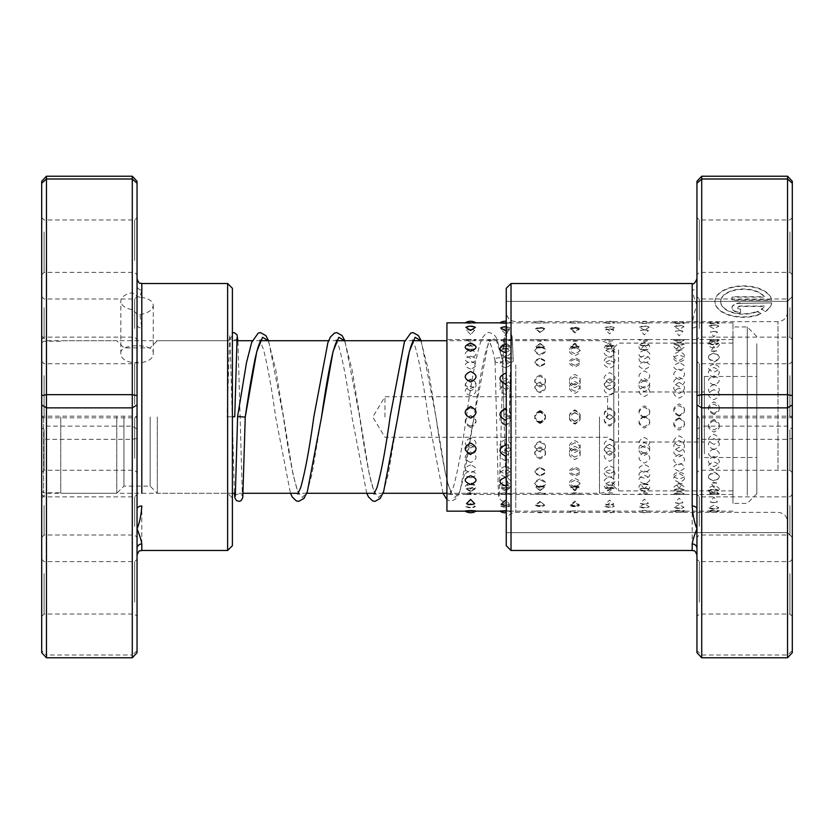 <?xml version="1.0" encoding="UTF-8"?>
<svg xmlns="http://www.w3.org/2000/svg" width="834" height="834" viewBox="0 0 834 834"><rect width="100%" height="100%" fill="white"/><g stroke="black" fill="none" stroke-linecap="round" stroke-linejoin="round"><path stroke-width="0.63" stroke-dasharray="4.17 3.13" d="M41.7 417L41.7 490.892L41.7 417M43.608 417L43.608 492.8L43.608 417M60.767 417L60.767 493.28L60.767 417M613.782 417L613.782 478.977L613.782 417M607.59 417L607.59 396.734L607.59 417M384.954 417L384.954 396.734L384.954 417M157.313 417L157.313 493.28L157.313 417M150.162 417L150.162 486.128L150.162 417M123.932 417L123.932 486.128L123.932 417M116.781 417L116.781 493.28L116.781 417M696.953 306.359L696.953 339.532L696.953 306.359M699.34 328.492L699.34 298.999L699.34 328.492M792.3 329.784L792.3 296.623L792.3 329.784M789.913 307.663L789.913 337.144L789.913 307.663M696.953 504.216L696.953 537.377L696.953 504.216M699.34 526.337L699.34 496.856L699.34 526.337M792.3 527.641L792.3 494.468L792.3 527.641M789.913 505.508L789.913 535.001L789.913 505.508M792.3 482.73L792.3 296.623L792.3 482.73M787.536 353.866L787.536 532.613L787.536 353.866M757.324 311.593L761.369 313.793A28.408 15.512 0 0 1 731.22 315.805A28.408 15.512 0 0 1 714.978 301.783A28.408 15.512 0 0 1 741.968 286.291A28.408 15.512 0 0 1 771.659 300.23L732.023 300.23L732.023 297.133L764.455 297.133A22.727 12.416 180 0 0 739.049 289.596A22.727 12.416 180 0 0 720.659 301.783A22.727 12.416 180 0 0 733.388 312.927A22.727 12.416 180 0 0 757.324 311.593L757.324 311.186A22.727 12.416 0 0 1 733.388 312.531A22.727 12.416 0 0 1 720.659 301.387A22.727 12.416 0 0 1 739.049 289.2A22.727 12.416 0 0 1 764.455 296.727L732.023 296.727L732.023 299.833L771.659 299.833A28.408 15.512 180 0 0 741.968 285.885A28.408 15.512 180 0 0 714.978 301.387A28.408 15.512 180 0 0 731.22 315.398A28.408 15.512 180 0 0 761.369 313.396L757.324 311.186M740.55 302.94A8.528 4.65 180 0 0 732.023 307.59A8.528 4.65 180 0 0 740.55 312.239L740.55 309.143A2.846 1.553 0 0 1 737.704 307.59A2.846 1.553 0 0 1 740.55 306.036L764.455 306.036A22.727 12.416 0 0 1 761.338 308.997L765.383 311.207A28.408 15.512 180 0 0 771.659 302.94L740.55 303.336L771.659 302.94M771.659 303.336A28.408 15.512 0 0 1 765.383 311.603L761.338 309.393A22.727 12.416 180 0 0 764.455 306.432L740.55 306.432A2.846 1.553 180 0 0 737.704 307.986A2.846 1.553 180 0 0 740.55 309.539L740.55 312.646A8.528 4.65 0 0 1 732.023 307.986L732.023 307.59M732.023 307.986A8.528 4.65 0 0 1 740.55 303.336M696.953 181.291L696.953 285.52A4.764 4.535 180 0 1 692.189 290.055C692.741 293.745 694.336 298.791 696.953 305.171C694.336 311.541 692.741 319.161 692.189 328.002L692.189 543.945M696.953 548.48L696.953 509.167M696.953 428.415L696.953 472.638L696.953 428.415M699.34 458.356L699.34 417.813L699.34 458.356M696.953 572.197L696.953 616.42L696.953 572.197M699.34 602.138L699.34 561.595L699.34 602.138M696.953 230.57L696.953 274.793L696.953 230.57M699.34 260.5L699.34 219.968L699.34 260.5M696.953 374.341L696.953 418.564L696.953 374.341M699.34 404.281L699.34 363.739L699.34 404.281M792.3 261.803L792.3 217.58L792.3 261.803M789.913 231.862L789.913 272.405L789.913 231.862M792.3 459.659L792.3 415.436L792.3 459.659M789.913 429.719L789.913 470.261L789.913 429.719M792.3 603.43L792.3 559.207L792.3 603.43M789.913 573.5L789.913 614.033L789.913 573.5M792.3 405.585L792.3 361.362L792.3 405.585M789.913 375.644L789.913 416.187L789.913 375.644M506.259 288.283L506.259 545.717M511.023 550.482L511.023 283.518M506.259 480.134L506.259 301.387L506.259 480.134M787.536 176.224L787.536 657.776M701.717 657.776L701.717 426.143L787.536 426.143L792.3 429.051L792.3 181.291M692.189 328.002A4.764 3.18 180 0 0 696.953 324.833L696.953 429.051L701.717 426.143L701.717 176.224M696.953 429.051L696.953 438.382L701.717 439.33L787.536 439.33L792.3 438.382L792.3 429.051M696.953 438.382L696.953 650.739L701.717 655.003L787.536 655.003L792.3 650.739L792.3 438.382M696.953 650.739L696.953 652.709M792.3 652.709L792.3 650.739M506.259 474.275L506.259 312.114L506.259 474.275M787.536 359.725L787.536 521.886L787.536 359.725M513.171 360.121C514.526 363.301 504.174 363.447 505.529 360.236C504.174 357.056 514.526 356.91 513.171 360.121L513.171 360.059C512.243 332.63 512.149 336.915 511.388 334.549L507.374 332.672L504.07 336.404L503.486 344.004L499.222 496.397C499.159 492.373 508.365 494.802 506.363 496.397L504.007 417.824L509.261 415.989L511.211 342.326L512.191 338.051L513.171 360.121M495.052 360.392C493.697 363.666 504.028 363.051 502.683 359.944C504.038 356.66 493.697 357.286 495.052 360.392L498.378 492.685L498.909 498.044L502.235 501.349L506.217 499.326L507.927 474.035L511.607 337.603C513.525 339.261 504.518 341.627 504.466 337.603L505.529 360.236M495.052 360.444L495.104 360.83C491.268 342.826 488.307 339.375 488.37 339.98L490.225 339.991L486.441 348.841C482.354 364.646 478.226 387.466 474.046 417.281L488.37 342.638L495.521 337.958L502.683 359.944L497.325 340.408C496.282 336.363 493.655 333.756 489.443 332.61C487.994 331.984 485.836 333.464 482.949 337.03L480.457 342.545C475.703 358.318 471.022 383.014 466.425 416.635C461.953 448.817 457.553 472.524 453.206 487.734L450.245 494.009L452.08 494.009L448.296 485.117C444.209 469.313 440.081 446.534 435.921 416.781L445.45 473.806L450.214 491.351L454.989 497.575L459.753 491.539L464.517 474.16L474.046 417.281L459.878 491.81L456.479 498.471L451.184 501.38L446.93 499.639M245.238 417.125L237.617 416.479M227.129 416.781L232.394 416.791L227.129 416.781L229.663 335.998L232.394 332.797M470.616 390.875C463.433 387.164 463.433 383.525 470.616 379.96C477.799 383.536 477.799 387.174 470.616 390.875M470.616 395.973C463.527 392.616 463.527 389.311 470.616 386.079C477.705 389.301 477.705 392.606 470.616 395.973M505.373 388.946C498.19 385.256 498.19 381.649 505.373 378.115C512.545 381.67 512.545 385.277 505.373 388.946M505.373 394.388C498.273 391.042 498.273 387.768 505.373 384.568C512.462 387.758 512.462 391.031 505.373 394.388M540.119 387.028C532.947 383.369 532.947 379.793 540.119 376.29C547.302 379.804 547.302 383.39 540.119 387.028M540.119 392.804C533.03 389.488 533.03 386.246 540.119 383.067C547.219 386.236 547.219 389.478 540.119 392.804M574.876 385.131C567.693 381.503 567.693 377.948 574.876 374.487C582.059 377.969 582.059 381.513 574.876 385.131M574.876 391.24C567.787 387.946 567.787 384.735 574.876 381.586C581.965 384.724 581.965 387.935 574.876 391.24M609.633 383.244C602.45 379.647 602.45 376.134 609.633 372.704C616.816 376.144 616.816 379.658 609.633 383.244M609.633 389.687C602.544 386.423 602.544 383.233 609.633 380.127C616.722 383.223 616.722 386.403 609.633 389.687M644.39 381.378C637.207 377.802 637.207 374.32 644.39 370.932C651.573 374.341 651.573 377.812 644.39 381.378M644.39 388.144C637.301 384.901 637.301 381.753 644.39 378.678C651.479 381.743 651.479 384.891 644.39 388.144M679.147 379.522C671.964 375.978 671.964 372.537 679.147 369.191C686.319 372.548 686.319 375.998 679.147 379.522M679.147 386.611C672.048 383.4 672.048 380.283 679.147 377.239C686.236 380.273 686.236 383.39 679.147 386.611M713.894 377.677C706.711 374.174 706.711 370.776 713.894 367.471C721.076 370.786 721.076 374.195 713.894 377.677M713.894 385.089C706.805 381.92 706.805 378.834 713.894 375.832C720.993 378.824 720.993 381.909 713.894 385.089M470.616 427.477C463.433 423.62 463.433 419.763 470.616 415.905C477.799 419.783 477.799 423.641 470.616 427.477M470.616 426.111C463.527 422.629 463.527 419.127 470.616 415.613C477.705 419.116 477.705 422.619 470.616 426.111M505.373 425.476C498.19 421.618 498.19 417.751 505.373 413.893C512.545 417.771 512.545 421.629 505.373 425.476M505.373 424.464C498.273 420.972 498.273 417.469 505.373 413.956C512.462 417.459 512.462 420.962 505.373 424.464M540.119 423.474C532.947 419.606 532.947 415.739 540.119 411.881C547.302 415.759 547.302 419.617 540.119 423.474M540.119 422.807C533.03 419.314 533.03 415.812 540.119 412.298C547.219 415.801 547.219 419.304 540.119 422.807M574.876 421.462C567.693 417.594 567.693 413.727 574.876 409.869C582.059 413.747 582.059 417.605 574.876 421.462M574.876 421.16C567.787 417.657 567.787 414.154 574.876 410.651C581.965 414.144 581.965 417.646 574.876 421.16M609.633 419.45C602.45 415.572 602.45 411.715 609.633 407.868C616.816 411.735 616.816 415.593 609.633 419.45M609.633 419.502C602.544 415.999 602.544 412.496 609.633 409.004C616.722 412.486 616.722 415.989 609.633 419.502M644.39 417.438C637.207 413.56 637.207 409.702 644.39 405.866C651.573 409.723 651.573 413.581 644.39 417.438M644.39 417.844C637.301 414.342 637.301 410.849 644.39 407.357C651.479 410.828 651.479 414.331 644.39 417.844M679.147 415.426C671.964 411.548 671.964 407.701 679.147 403.875C686.319 407.711 686.319 411.569 679.147 415.426M679.147 416.197C672.048 412.694 672.048 409.192 679.147 405.72C686.236 409.181 686.236 412.674 679.147 416.197M713.894 413.414C706.711 409.546 706.711 405.699 713.894 401.884C721.076 405.72 721.076 409.557 713.894 413.414M713.894 414.54C706.805 411.037 706.805 407.555 713.894 404.083C720.993 407.534 720.993 411.026 713.894 414.54M470.616 462.484C463.433 459.075 463.433 455.583 470.616 452.018C477.799 455.604 477.799 459.086 470.616 462.484M470.616 454.853C463.527 451.778 463.527 448.619 470.616 445.356C477.705 448.598 477.705 451.767 470.616 454.853M505.373 460.712C498.19 457.261 498.19 453.738 505.373 450.141C512.545 453.759 512.545 457.282 505.373 460.712M505.373 453.404C498.273 450.287 498.273 447.097 505.373 443.813C512.462 447.087 512.462 450.277 505.373 453.404M540.119 458.929C532.947 455.437 532.947 451.882 540.119 448.254C547.302 451.892 547.302 455.447 540.119 458.929M540.119 451.934C533.03 448.786 533.03 445.564 540.119 442.249C547.219 445.554 547.219 448.775 540.119 451.934M574.876 457.115C567.693 453.592 567.693 450.006 574.876 446.346C582.059 450.016 582.059 453.602 574.876 457.115M574.876 450.443C567.787 447.274 567.787 444.011 574.876 440.675C581.976 444.001 581.976 447.253 574.876 450.443M609.633 455.281C602.45 451.726 602.45 448.108 609.633 444.428C616.816 448.119 616.816 451.736 609.633 455.281M609.633 448.942C602.544 445.742 602.544 442.458 609.633 439.101C616.722 442.447 616.722 445.721 609.633 448.942M644.39 453.435C637.207 449.849 637.207 446.2 644.39 442.5C651.573 446.211 651.573 449.86 644.39 453.435M644.39 447.431C637.301 444.188 637.301 440.884 644.39 437.506C651.479 440.873 651.479 444.178 644.39 447.431M679.147 451.569C671.964 447.952 671.964 444.282 679.147 440.55C686.319 444.293 686.319 447.962 679.147 451.569M679.147 445.898C672.048 442.635 672.048 439.299 679.147 435.901C686.236 439.289 686.236 442.625 679.147 445.898M713.894 449.693C706.711 446.044 706.711 442.343 713.894 438.601C721.076 442.364 721.076 446.054 713.894 449.693M713.894 444.355C706.805 441.071 706.805 437.714 713.894 434.295C720.993 437.704 720.993 441.05 713.894 444.355M470.616 490.569C463.433 488.13 463.433 485.534 470.616 482.803C477.799 485.534 477.799 488.13 470.616 490.569M470.616 477.84C463.527 475.63 463.527 473.285 470.616 470.793C477.705 473.274 477.705 475.62 470.616 477.84M505.373 489.297C498.19 486.795 498.19 484.137 505.373 481.343C512.556 484.137 512.556 486.795 505.373 489.297M505.373 476.798C498.273 474.536 498.273 472.127 505.373 469.584C512.462 472.127 512.462 474.525 505.373 476.798M540.119 487.994C532.936 485.419 532.936 482.709 540.119 479.863C547.302 482.709 547.302 485.419 540.119 487.994M540.119 475.734C533.03 473.41 533.03 470.96 540.119 468.354C547.219 470.949 547.219 473.41 540.119 475.734M574.876 486.66C567.693 484.022 567.693 481.249 574.876 478.351C582.059 481.249 582.059 484.022 574.876 486.66M574.876 474.64C567.787 472.263 567.787 469.75 574.876 467.103C581.965 469.74 581.965 472.252 574.876 474.64M609.633 485.284C602.45 482.594 602.45 479.769 609.633 476.808C616.816 479.769 616.816 482.594 609.633 485.284M609.633 473.524C602.544 471.095 602.544 468.531 609.633 465.831C616.722 468.52 616.722 471.085 609.633 473.524M644.39 483.887C637.207 481.135 637.207 478.257 644.39 475.244C651.573 478.247 651.573 481.135 644.39 483.887M644.39 472.378C637.301 469.896 637.301 467.28 644.39 464.538C651.479 467.269 651.479 469.886 644.39 472.378M679.147 482.459C671.964 479.644 671.964 476.704 679.147 473.649C686.33 476.704 686.33 479.644 679.147 482.459M679.147 471.21C672.048 468.666 672.048 466.008 679.147 463.214C686.236 465.998 686.236 468.656 679.147 471.21M713.894 480.989C706.711 478.132 706.711 475.14 713.894 472.023C721.076 475.14 721.076 478.122 713.894 480.989M713.894 470.011C706.805 467.426 706.805 464.715 713.894 461.88C720.993 464.705 720.993 467.415 713.894 470.011M470.616 507.458L465.862 506.634L470.616 503.559L475.37 506.634L470.616 507.458M470.616 491.56L466.07 488.901L470.616 488.026L475.161 488.901L470.616 491.56M505.373 506.874L500.734 506.061L505.373 502.756L510.012 506.061L505.373 506.874M505.373 491.09L500.984 488.182L505.373 487.348L509.751 488.182L505.373 491.09M540.119 506.259L535.616 505.456L540.119 501.901L544.633 505.456L540.119 506.259M540.119 490.59L535.918 487.431L540.119 486.639L544.331 487.431L540.119 490.59M574.876 505.602L570.519 504.82L574.876 501.015L579.244 504.82L574.876 505.602M574.876 490.058L570.873 486.629L574.876 485.899L578.879 486.629L574.876 490.058M609.633 504.893L605.432 504.153L609.633 500.087L613.834 504.153L609.633 504.893M609.633 489.495L605.87 485.784L609.633 485.127L613.397 485.784L609.633 489.495M644.39 504.153L640.366 503.455L644.39 499.118L648.404 503.455L644.39 504.153M644.39 488.891L640.898 484.898L644.39 484.325L647.882 484.898L644.39 488.891M679.147 503.371L675.331 502.725L679.147 498.117L682.952 502.725L679.147 503.371M679.147 488.255L675.978 483.97L682.306 483.97L679.147 488.255M713.894 502.548L710.318 501.964L713.894 497.074L717.48 501.964L713.894 502.548M713.894 487.598L711.121 483.001L716.667 483.001L713.894 487.598M465.091 511.054L476.131 511.054M470.616 493.937C463.527 494.301 463.527 494.468 470.616 494.458L476.131 494.353A10.008 10.008 0 0 0 465.101 494.353L470.616 494.458C477.705 494.479 477.705 494.301 470.616 493.937M505.373 510.773C498.19 511.075 498.19 511.19 505.373 511.106C512.545 511.19 512.545 511.075 505.373 510.773C512.545 511.075 512.545 511.19 505.373 511.106M505.373 494.114C498.273 494.406 498.273 494.499 505.373 494.406C512.462 494.499 512.462 494.406 505.373 494.114C498.273 494.406 498.273 494.499 505.373 494.406C512.462 494.499 512.462 494.406 505.373 494.114M641.377 494.468L638.875 494.312A10.008 10.008 0 0 1 649.894 494.312L644.39 494.468C637.301 494.458 637.301 494.26 644.39 493.864C651.479 494.26 651.479 494.458 644.39 494.468L615.158 494.406A10.008 10.008 0 0 0 604.108 494.406L580.412 494.458A10.008 10.008 0 0 0 569.351 494.458L545.655 494.468A10.008 10.008 0 0 0 534.594 494.468L510.898 494.426A10.008 10.008 0 0 0 499.837 494.426L474.358 494.468M540.119 510.929C532.947 511.159 532.947 511.179 540.119 511.013C547.302 511.179 547.302 511.159 540.119 510.929C532.947 511.159 532.947 511.179 540.119 511.013C547.302 511.179 547.302 511.159 540.119 510.929M642.274 511.159L638.875 511.034A10.008 10.008 0 0 0 649.905 511.034L644.39 511.159C637.207 511.127 637.207 510.908 644.39 510.491C651.573 510.908 651.573 511.127 644.39 511.159L615.158 511.106A10.008 10.008 0 0 1 604.108 511.106L580.412 511.148A10.008 10.008 0 0 1 569.351 511.148L545.655 511.148A10.008 10.008 0 0 1 534.594 511.148L510.898 511.127A10.008 10.008 0 0 1 506.259 512.754M540.119 494.249C533.03 494.468 533.03 494.489 540.119 494.322C547.219 494.489 547.219 494.468 540.119 494.249C533.03 494.468 533.03 494.489 540.119 494.322C547.219 494.489 547.219 494.468 540.119 494.249M574.876 511.054C567.693 511.19 567.693 511.138 574.876 510.888C582.059 511.138 582.059 511.19 574.876 511.054C567.693 511.19 567.693 511.138 574.876 510.888C582.059 511.138 582.059 511.19 574.876 511.054M574.876 494.353C567.787 494.499 567.787 494.447 574.876 494.208C581.965 494.447 581.965 494.499 574.876 494.353C567.787 494.499 567.787 494.447 574.876 494.208C581.965 494.447 581.965 494.499 574.876 494.353M609.633 511.127C602.45 511.179 602.45 511.044 609.633 510.71C616.816 511.044 616.816 511.179 609.633 511.127C602.45 511.179 602.45 511.044 609.633 510.71C616.816 511.044 616.816 511.179 609.633 511.127M609.633 494.426C602.544 494.499 602.544 494.374 609.633 494.051C616.722 494.374 616.722 494.499 609.633 494.426C602.544 494.499 602.544 494.374 609.633 494.051C616.722 494.374 616.722 494.499 609.633 494.426M679.147 511.138C671.964 511.034 671.964 510.731 679.147 510.231C686.319 510.731 686.319 511.034 679.147 511.138C671.964 511.034 671.964 510.731 679.147 510.231C686.319 510.731 686.319 511.034 679.147 511.138M679.147 494.468C672.048 494.385 672.048 494.114 679.147 493.645C686.236 494.103 686.236 494.385 679.147 494.468C672.048 494.385 672.048 494.114 679.147 493.645C686.236 494.103 686.236 494.385 679.147 494.468M713.894 511.086L708.42 510.762L713.894 509.939L719.377 510.762L713.894 511.086M713.894 494.426L708.431 493.999A10.008 10.008 0 0 1 719.356 493.999L713.894 494.426C706.805 494.27 706.805 493.926 713.894 493.384C720.993 493.926 720.993 494.27 713.894 494.426M466.54 503.684L470.616 504.403L474.692 503.684M470.616 484.596L467.03 485.19L470.616 489.089L474.202 485.19L470.616 484.596M501.119 504.372L505.373 505.133L509.626 504.372L506.259 500.431M505.373 485.388L501.526 486.066L505.373 489.683L509.22 486.066L505.373 485.388M540.119 501.307L535.709 505.029L540.119 505.821L544.539 505.029L540.119 501.307M540.119 486.149L536.053 486.9L540.119 490.236L544.195 486.9L540.119 486.149M574.876 502.183L570.331 505.654L574.876 506.467L579.432 505.654L574.876 502.183M574.876 486.879L570.612 487.682L574.876 490.757L579.15 487.682L574.876 486.879M609.633 503.017L604.952 506.248L609.633 507.072L614.314 506.248L609.633 503.017M609.633 487.577L605.192 488.422L609.633 491.247L614.074 488.422L609.633 487.577M644.39 503.819L639.595 506.811L644.39 507.635L649.186 506.811L644.39 503.819M644.39 488.244L639.793 489.12L644.39 491.706L648.977 489.12L644.39 488.244M679.147 504.58L674.247 507.343L679.147 508.167L684.036 507.343L679.147 504.58M679.147 488.88L674.414 489.787L679.147 492.123L683.87 489.787L679.147 488.88M713.894 505.3L708.91 507.833L713.894 508.646L718.887 507.833L713.894 505.3M713.894 489.475L709.046 490.402L713.894 492.519L718.752 490.402L713.894 489.475M470.616 464.955C463.527 467.686 463.527 470.282 470.616 472.753C477.705 470.293 477.705 467.697 470.616 464.955M505.373 466.248C498.273 468.927 498.273 471.471 505.373 473.889C512.462 471.481 512.462 468.937 505.373 466.248M540.119 478.841C532.936 481.729 532.936 484.481 540.119 487.098C547.302 484.481 547.302 481.739 540.119 478.841M540.119 467.52C533.03 470.147 533.03 472.638 540.119 475.005C547.219 472.649 547.219 470.157 540.119 467.52M574.876 480.353C567.693 483.178 567.693 485.878 574.876 488.422C582.059 485.878 582.059 483.178 574.876 480.353M574.876 468.76C567.787 471.335 567.787 473.775 574.876 476.089C581.965 473.785 581.965 471.346 574.876 468.76M609.633 481.823C602.45 484.596 602.45 487.233 609.633 489.725C616.816 487.233 616.816 484.596 609.633 481.823M607.819 476.954L611.447 476.954C616.712 474.108 616.107 471.773 609.633 469.98C603.159 471.773 602.555 474.098 607.819 476.954M640.408 489.871L644.39 490.986L648.372 489.871C651.156 486.618 649.832 484.418 644.39 483.272C638.948 484.418 637.624 486.618 640.408 489.871M640.085 476.954L644.39 478.174L648.685 476.954C650.937 473.931 649.498 472.013 644.39 471.179C639.282 472.002 637.843 473.931 640.085 476.954M673.955 489.871L679.147 492.206L684.328 489.871C685.235 487.025 683.505 485.294 679.147 484.679C674.789 485.294 673.059 487.025 673.955 489.871M673.893 476.954L679.147 479.175L684.391 476.954C685.037 474.306 683.286 472.774 679.147 472.346C675.008 472.774 673.257 474.306 673.893 476.954M708.368 489.871C708.629 492.018 710.474 493.196 713.894 493.405C717.313 493.196 719.158 492.018 719.429 489.871C719.158 487.64 717.313 486.368 713.894 486.066C710.485 486.368 708.639 487.64 708.368 489.871M708.368 476.954C708.754 478.966 710.599 480.03 713.894 480.144C717.198 480.03 719.044 478.966 719.429 476.954C719.044 474.848 717.198 473.691 713.894 473.493C710.599 473.691 708.754 474.848 708.368 476.954M470.616 438.027C463.527 441.384 463.527 444.689 470.616 447.921C477.705 444.699 477.705 441.394 470.616 438.027M505.373 439.612C498.273 442.958 498.273 446.232 505.373 449.432C512.462 446.242 512.462 442.969 505.373 439.612M540.119 446.972C532.947 450.631 532.947 454.207 540.119 457.71C547.302 454.196 547.302 450.61 540.119 446.972M540.119 441.196C533.03 444.512 533.03 447.754 540.119 450.933C547.219 447.764 547.219 444.522 540.119 441.196M574.876 448.869C567.693 452.497 567.693 456.052 574.876 459.513C582.059 456.031 582.059 452.487 574.876 448.869M574.876 442.76C567.787 446.054 567.787 449.265 574.876 452.414C581.965 449.276 581.965 446.065 574.876 442.76M609.633 450.756C602.45 454.353 602.45 457.866 609.633 461.296C616.816 457.856 616.816 454.342 609.633 450.756M609.633 444.313C602.544 447.577 602.544 450.767 609.633 453.873C616.722 450.777 616.722 447.597 609.633 444.313M644.39 452.622C637.207 456.198 637.207 459.68 644.39 463.068C651.573 459.659 651.573 456.188 644.39 452.622M644.39 445.856C637.301 449.099 637.301 452.247 644.39 455.322C651.479 452.257 651.479 449.109 644.39 445.856M679.147 454.478C671.964 458.022 671.964 461.463 679.147 464.809C686.319 461.452 686.319 458.002 679.147 454.478M679.147 447.389C672.048 450.6 672.048 453.717 679.147 456.761C686.236 453.727 686.236 450.61 679.147 447.389M713.894 456.323C706.711 459.826 706.711 463.224 713.894 466.529C721.076 463.214 721.076 459.805 713.894 456.323M713.894 448.911C706.805 452.08 706.805 455.166 713.894 458.168C720.993 455.176 720.993 452.091 713.894 448.911M470.616 407.889C463.527 411.37 463.527 414.873 470.616 418.387C477.705 414.884 477.705 411.381 470.616 407.889M505.373 409.536C498.273 413.028 498.273 416.531 505.373 420.044C512.462 416.541 512.462 413.038 505.373 409.536M540.119 410.526C532.947 414.394 532.947 418.261 540.119 422.119C547.302 418.241 547.302 414.383 540.119 410.526M540.119 411.193C533.03 414.686 533.03 418.188 540.119 421.702C547.219 418.199 547.219 414.696 540.119 411.193M574.876 412.538C567.693 416.406 567.693 420.273 574.876 424.131C582.059 420.253 582.059 416.395 574.876 412.538M574.876 412.84C567.787 416.343 567.787 419.846 574.876 423.349C581.965 419.856 581.965 416.354 574.876 412.84M609.633 414.55C602.45 418.428 602.45 422.285 609.633 426.132C616.816 422.265 616.816 418.407 609.633 414.55M609.633 414.498C602.544 418.001 602.544 421.504 609.633 424.996C616.722 421.514 616.722 418.011 609.633 414.498M644.39 416.562C637.207 420.44 637.207 424.298 644.39 428.134C651.573 424.277 651.573 420.419 644.39 416.562M644.39 416.156C637.301 419.658 637.301 423.151 644.39 426.643C651.479 423.172 651.479 419.669 644.39 416.156M679.147 418.574C671.964 422.452 671.964 426.299 679.147 430.125C686.319 426.289 686.319 422.431 679.147 418.574M679.147 417.803C672.048 421.306 672.048 424.808 679.147 428.28C686.236 424.819 686.236 421.326 679.147 417.803M713.894 420.586C706.711 424.454 706.711 428.301 713.894 432.116C721.076 428.28 721.076 424.443 713.894 420.586M713.894 419.46C706.805 422.963 706.805 426.445 713.894 429.917C720.993 426.466 720.993 422.974 713.894 419.46M470.616 379.147C463.527 382.222 463.527 385.381 470.616 388.644C477.705 385.402 477.705 382.233 470.616 379.147M505.373 380.596C498.273 383.713 498.273 386.903 505.373 390.187C512.462 386.913 512.462 383.723 505.373 380.596M540.119 375.071C532.947 378.563 532.947 382.118 540.119 385.746C547.302 382.108 547.302 378.553 540.119 375.071M540.119 382.066C533.03 385.214 533.03 388.435 540.119 391.751C547.219 388.446 547.219 385.225 540.119 382.066M574.876 376.885C567.693 380.408 567.693 383.994 574.876 387.654C582.059 383.984 582.059 380.398 574.876 376.885M574.876 383.557C567.787 386.726 567.787 389.989 574.876 393.325C581.976 389.999 581.976 386.747 574.876 383.557M609.633 378.719C602.45 382.274 602.45 385.892 609.633 389.572C616.816 385.881 616.816 382.264 609.633 378.719M609.633 385.058C602.544 388.258 602.544 391.542 609.633 394.899C616.722 391.553 616.722 388.279 609.633 385.058M644.39 380.565C637.207 384.151 637.207 387.8 644.39 391.5C651.573 387.789 651.573 384.14 644.39 380.565M644.39 386.569C637.301 389.812 637.301 393.116 644.39 396.494C651.479 393.127 651.479 389.822 644.39 386.569M679.147 382.431C671.964 386.048 671.964 389.718 679.147 393.45C686.319 389.707 686.319 386.038 679.147 382.431M679.147 388.102C672.048 391.365 672.048 394.701 679.147 398.099C686.236 394.711 686.236 391.375 679.147 388.102M713.894 384.307C706.711 387.956 706.711 391.657 713.894 395.399C721.076 391.636 721.076 387.946 713.894 384.307M713.894 389.645C706.805 392.929 706.805 396.286 713.894 399.705C720.993 396.296 720.993 392.95 713.894 389.645M470.616 356.16C463.527 358.37 463.527 360.715 470.616 363.207C477.705 360.726 477.705 358.38 470.616 356.16M505.373 357.202C498.273 359.464 498.273 361.873 505.373 364.416C512.462 361.873 512.462 359.475 505.373 357.202M540.119 346.006C532.936 348.581 532.936 351.291 540.119 354.137C547.302 351.291 547.302 348.581 540.119 346.006M540.119 358.266C533.03 360.59 533.03 363.04 540.119 365.646C547.219 363.051 547.219 360.59 540.119 358.266M574.876 347.34C567.693 349.978 567.693 352.751 574.876 355.649C582.059 352.751 582.059 349.978 574.876 347.34M574.876 359.36C567.787 361.737 567.787 364.249 574.876 366.897C581.965 364.26 581.965 361.748 574.876 359.36M609.633 348.716C602.45 351.406 602.45 354.231 609.633 357.192C616.816 354.231 616.816 351.406 609.633 348.716M609.633 360.476C602.544 362.905 602.544 365.469 609.633 368.169C616.722 365.48 616.722 362.915 609.633 360.476M644.39 350.113C637.207 352.865 637.207 355.743 644.39 358.756C651.573 355.753 651.573 352.865 644.39 350.113M644.39 361.622C637.301 364.104 637.301 366.72 644.39 369.462C651.479 366.731 651.479 364.114 644.39 361.622M679.147 351.541C671.964 354.356 671.964 357.296 679.147 360.351C686.33 357.296 686.33 354.356 679.147 351.541M679.147 362.79C672.048 365.334 672.048 367.992 679.147 370.786C686.236 368.002 686.236 365.344 679.147 362.79M713.894 353.011C706.711 355.868 706.711 358.86 713.894 361.977C721.076 358.86 721.076 355.878 713.894 353.011M713.894 363.989C706.805 366.574 706.805 369.285 713.894 372.12C720.993 369.295 720.993 366.585 713.894 363.989M475.37 327.366L470.616 326.542L465.862 327.366M470.616 342.44L466.07 345.099L470.616 345.974L475.161 345.099L470.616 342.44M506.259 331.213L510.012 327.939L505.373 327.126L500.734 327.939M505.373 342.91L500.984 345.818L505.373 346.652L509.751 345.818L505.373 342.91M540.119 327.741L535.616 328.544L540.119 332.099L544.633 328.544L540.119 327.741M540.119 343.41L535.918 346.569L540.119 347.361L544.331 346.569L540.119 343.41M574.876 328.398L570.519 329.18L574.876 332.985L579.244 329.18L574.876 328.398M574.876 343.942L570.873 347.371L574.876 348.101L578.879 347.371L574.876 343.942M609.633 329.107L605.432 329.847L609.633 333.913L613.834 329.847L609.633 329.107M609.633 344.505L605.87 348.216L609.633 348.873L613.397 348.216L609.633 344.505M644.39 329.847L640.366 330.545L644.39 334.882L648.404 330.545L644.39 329.847M644.39 345.109L640.898 349.102L644.39 349.675L647.882 349.102L644.39 345.109M679.147 330.629L675.331 331.275L679.147 335.883L682.952 331.275L679.147 330.629M679.147 345.745L675.978 350.03L682.306 350.03L679.147 345.745M713.894 331.452L710.318 332.036L713.894 336.926L717.48 332.036L713.894 331.452M713.894 346.402L711.121 350.999L716.667 350.999L713.894 346.402M470.616 323.425C463.433 323.039 463.433 322.852 470.616 322.852C477.799 322.852 477.799 323.039 470.616 323.425M465.247 322.841A10.008 10.008 0 0 0 465.091 322.946L467.384 322.841M470.616 340.063C463.527 339.699 463.527 339.532 470.616 339.542L476.131 339.647A10.008 10.008 0 0 1 465.101 339.647L470.616 339.542C477.705 339.521 477.705 339.699 470.616 340.063M505.373 323.227C498.19 322.925 498.19 322.81 505.373 322.894C512.545 322.81 512.545 322.925 505.373 323.227C512.545 322.925 512.545 322.81 505.373 322.894M499.889 322.841A10.008 10.008 0 0 0 499.837 322.873L500.473 322.841M505.373 339.886C498.273 339.594 498.273 339.501 505.373 339.594C512.462 339.501 512.462 339.594 505.373 339.886C498.273 339.594 498.273 339.501 505.373 339.594C512.462 339.501 512.462 339.594 505.373 339.886M641.377 339.532L638.875 339.688A10.008 10.008 0 0 0 649.894 339.688L644.39 339.532C637.301 339.542 637.301 339.74 644.39 340.136C651.479 339.74 651.479 339.542 644.39 339.532L615.158 339.594A10.008 10.008 0 0 1 604.108 339.594L580.412 339.542A10.008 10.008 0 0 1 569.351 339.542L545.655 339.532A10.008 10.008 0 0 1 534.594 339.532L510.898 339.574A10.008 10.008 0 0 1 499.837 339.574L474.358 339.532M540.119 323.071C532.947 322.841 532.947 322.821 540.119 322.987C547.302 322.821 547.302 322.841 540.119 323.071C532.947 322.841 532.947 322.821 540.119 322.987C547.302 322.821 547.302 322.841 540.119 323.071M642.274 322.841L638.875 322.966A10.008 10.008 0 0 1 649.905 322.966L644.39 322.841C637.207 322.873 637.207 323.092 644.39 323.509C651.573 323.092 651.573 322.873 644.39 322.841L615.158 322.894A10.008 10.008 0 0 0 604.108 322.894L580.412 322.852A10.008 10.008 0 0 0 569.351 322.852L545.655 322.852A10.008 10.008 0 0 0 534.594 322.852L510.898 322.873A10.008 10.008 0 0 0 506.259 321.246M540.119 339.751C533.03 339.532 533.03 339.511 540.119 339.678C547.219 339.511 547.219 339.532 540.119 339.751C533.03 339.532 533.03 339.511 540.119 339.678C547.219 339.511 547.219 339.532 540.119 339.751M574.876 322.946C567.693 322.81 567.693 322.862 574.876 323.112C582.059 322.862 582.059 322.81 574.876 322.946C567.693 322.81 567.693 322.862 574.876 323.112C582.059 322.862 582.059 322.81 574.876 322.946M574.876 339.647C567.787 339.501 567.787 339.553 574.876 339.792C581.965 339.553 581.965 339.501 574.876 339.647C567.787 339.501 567.787 339.553 574.876 339.792C581.965 339.553 581.965 339.501 574.876 339.647M609.633 322.873C602.45 322.821 602.45 322.956 609.633 323.29C616.816 322.956 616.816 322.821 609.633 322.873C602.45 322.821 602.45 322.956 609.633 323.29C616.816 322.956 616.816 322.821 609.633 322.873M609.633 339.574C602.544 339.501 602.544 339.626 609.633 339.949C616.722 339.626 616.722 339.501 609.633 339.574C602.544 339.501 602.544 339.626 609.633 339.949C616.722 339.626 616.722 339.501 609.633 339.574M679.147 322.862C671.964 322.966 671.964 323.269 679.147 323.769C686.319 323.269 686.319 322.966 679.147 322.862C671.964 322.966 671.964 323.269 679.147 323.769C686.319 323.269 686.319 322.966 679.147 322.862M679.147 339.532C672.048 339.615 672.048 339.886 679.147 340.355C686.236 339.897 686.236 339.615 679.147 339.532C672.048 339.615 672.048 339.886 679.147 340.355C686.236 339.897 686.236 339.615 679.147 339.532M713.894 322.914L708.42 323.238L713.894 324.061L719.377 323.238L713.894 322.914M713.894 339.574L708.431 340.001A10.008 10.008 0 0 0 719.356 340.001L713.894 339.574C706.805 339.73 706.805 340.074 713.894 340.616C720.993 340.074 720.993 339.73 713.894 339.574M470.616 334.559L466.54 330.316L470.616 329.597L474.692 330.316L470.616 334.559M470.616 349.404L467.03 348.81L470.616 344.911L474.202 348.81L470.616 349.404M505.373 333.61L501.119 329.628L505.373 328.867L509.626 329.628L505.373 333.61M505.373 348.612L501.526 347.934L505.373 344.317L509.22 347.934L505.373 348.612M540.119 332.693L535.709 328.971L540.119 328.179L544.539 328.971L540.119 332.693M540.119 347.851L536.053 347.1L540.119 343.764L544.195 347.1L540.119 347.851M574.876 331.817L570.331 328.346L574.876 327.533L579.432 328.346L574.876 331.817M574.876 347.121L570.612 346.318L574.876 343.243L579.15 346.318L574.876 347.121M609.633 330.983L604.952 327.752L609.633 326.928L614.314 327.752L609.633 330.983M609.633 346.423L605.192 345.578L609.633 342.753L614.074 345.578L609.633 346.423M644.39 330.181L639.595 327.189L644.39 326.365L649.186 327.189L644.39 330.181M644.39 345.756L639.793 344.88L644.39 342.294L648.977 344.88L644.39 345.756M679.147 329.42L674.247 326.657L679.147 325.833L684.036 326.657L679.147 329.42M679.147 345.12L674.414 344.213L679.147 341.877L683.87 344.213L679.147 345.12M713.894 328.7L708.91 326.167L713.894 325.354L718.887 326.167L713.894 328.7M713.894 344.525L709.046 343.598L713.894 341.481L718.752 343.598L713.894 344.525M470.616 358.245C463.433 355.253 463.433 352.386 470.616 349.654C477.799 352.386 477.799 355.253 470.616 358.245M470.616 369.045C463.527 366.314 463.527 363.718 470.616 361.247C477.705 363.707 477.705 366.303 470.616 369.045M505.373 356.691C498.19 353.741 498.19 350.937 505.373 348.258C512.556 350.937 512.556 353.741 505.373 356.691M505.373 367.752C498.273 365.073 498.273 362.529 505.373 360.111C512.462 362.519 512.462 365.063 505.373 367.752M540.119 355.159C532.936 352.271 532.936 349.519 540.119 346.902C547.302 349.519 547.302 352.261 540.119 355.159M540.119 366.48C533.03 363.853 533.03 361.362 540.119 358.995C547.219 361.351 547.219 363.843 540.119 366.48M574.876 353.647C567.693 350.822 567.693 348.122 574.876 345.578C582.059 348.122 582.059 350.822 574.876 353.647M574.876 365.24C567.787 362.665 567.787 360.225 574.876 357.911C581.965 360.215 581.965 362.654 574.876 365.24M609.633 352.177C602.45 349.404 602.45 346.767 609.633 344.275C616.816 346.767 616.816 349.404 609.633 352.177M607.819 357.046L611.447 357.046C616.712 359.892 616.107 362.227 609.633 364.02C603.159 362.227 602.555 359.902 607.819 357.046M640.408 344.129L644.39 343.014L648.372 344.129C651.156 347.382 649.832 349.582 644.39 350.728C638.948 349.582 637.624 347.382 640.408 344.129M640.085 357.046L644.39 355.826L648.685 357.046C650.937 360.069 649.498 361.987 644.39 362.821C639.282 361.998 637.843 360.069 640.085 357.046M673.955 344.129L679.147 341.794L684.328 344.129C685.235 346.975 683.505 348.706 679.147 349.321C674.789 348.706 673.059 346.975 673.955 344.129M673.893 357.046L679.147 354.825L684.391 357.046C685.037 359.694 683.286 361.226 679.147 361.654C675.008 361.226 673.257 359.694 673.893 357.046M708.368 344.129C708.629 341.982 710.474 340.804 713.894 340.595C717.313 340.804 719.158 341.982 719.429 344.129C719.169 346.36 717.323 347.632 713.894 347.934C710.474 347.632 708.629 346.36 708.368 344.129M708.368 357.046C708.754 355.034 710.599 353.97 713.894 353.856C717.198 353.97 719.044 355.034 719.429 357.046C719.044 359.152 717.198 360.298 713.894 360.507C710.599 360.298 708.754 359.152 708.368 357.046M446.93 357.046L446.93 494.468L446.93 357.046M732.971 357.046L732.971 494.468L732.971 357.046M732.971 489.871L732.971 322.841L732.971 489.871M446.93 511.159L446.93 322.841M473.848 322.841L476.131 322.946A10.008 10.008 0 0 0 475.985 322.841M505.373 352.657C512.556 349.863 512.556 347.205 505.373 344.703M505.373 383.859C512.545 380.241 512.545 376.718 505.373 373.288M505.373 420.107C512.545 416.229 512.545 412.371 505.373 408.524M505.373 455.885C512.545 452.33 512.545 448.723 505.373 445.054M505.373 485.742C512.556 483.063 512.556 480.259 505.373 477.309M137.047 509.167L137.047 181.291M137.047 306.359L137.047 339.532L137.047 306.359M134.66 328.492L134.66 298.999L134.66 328.492M41.7 329.784L41.7 296.623L41.7 329.784M44.087 307.663L44.087 337.144L44.087 307.663M137.047 504.216L137.047 537.377L137.047 504.216M134.66 526.337L134.66 496.856L134.66 526.337M41.7 527.641L41.7 494.468L41.7 527.641M44.087 505.508L44.087 535.001L44.087 505.508M120.836 353.095C119.835 343.264 154.259 343.264 153.258 353.095C154.269 366.084 119.856 366.116 120.836 353.095L120.836 301.178A16.211 8.851 0 0 1 132.283 292.724L137.047 296.32L137.047 285.52A4.764 4.535 0 0 0 141.811 290.055L141.811 283.518M137.047 652.709L137.047 324.833A4.764 3.18 0 0 0 141.811 328.002L139.956 314.679L137.047 314.022L132.283 309.643A16.211 8.851 0 0 1 120.836 301.178M139.956 314.679C148.223 313.177 152.653 310.008 153.258 305.171C152.643 300.709 148.212 298.072 139.956 297.269L141.811 290.055M153.258 353.095L153.258 305.171M137.047 572.197L137.047 616.42L137.047 572.197M134.66 602.138L134.66 561.595L134.66 602.138M137.047 428.415L137.047 472.638L137.047 428.415M134.66 458.356L134.66 417.813L134.66 458.356M137.047 374.341L137.047 418.564L137.047 374.341M134.66 404.281L134.66 363.739L134.66 404.281M137.047 230.57L137.047 274.793L137.047 230.57M134.66 260.5L134.66 219.968L134.66 260.5M41.7 405.585L41.7 361.362L41.7 405.585M44.087 375.644L44.087 416.187L44.087 375.644M41.7 603.43L41.7 559.207L41.7 603.43M44.087 573.5L44.087 614.033L44.087 573.5M41.7 459.659L41.7 415.436L41.7 459.659M44.087 429.719L44.087 470.261L44.087 429.719M41.7 261.803L41.7 217.58L41.7 261.803M44.087 231.862L44.087 272.405L44.087 231.862M232.394 372.746L232.394 498.044L232.394 372.746M227.63 458.658L227.63 340.72L227.63 458.658M232.394 545.717L232.394 288.283M227.63 283.518L227.63 550.482M41.7 461.254L41.7 335.956L41.7 461.254M46.464 375.342L46.464 493.28L46.464 375.342M132.283 176.224L132.283 292.724M132.283 309.643L132.283 655.003L46.464 655.003L46.464 176.224M137.047 438.382L132.283 439.33L46.464 439.33L41.7 438.382L41.7 652.709M137.047 429.051L132.283 426.143L46.464 426.143L41.7 429.051L41.7 438.382M46.464 657.776L46.464 655.003L41.7 650.739M137.047 650.739L132.283 655.003L132.283 657.776M137.047 314.022L137.047 548.48M41.7 181.291L41.7 429.051M137.047 296.32L139.956 297.269M613.782 479.779L613.782 347.872L613.782 479.779M618.547 349.894L618.547 490.892L618.547 349.894M756.803 343.723L756.803 493.822L756.803 343.723M747.264 495.26L747.264 326.97L747.264 495.26M704.365 439.726L704.365 391.97L704.365 439.726M613.782 439.726L613.782 391.97L613.782 439.726M756.803 453.8L756.803 376.478L756.803 453.8M704.365 453.8L704.365 376.478L704.365 453.8M732.971 335.07L732.971 503.361L732.971 335.07M732.971 349.894L732.971 490.892L732.971 349.894M599.479 417L599.479 493.28L599.479 417M692.189 283.518L692.189 290.055M515.798 364.938L515.798 512.347L515.798 364.938M777.997 469.062L777.997 321.653L777.997 469.062M502.683 359.944L504.007 417.824L502.673 359.892M268.308 340.72L275.835 369.962L292.89 473.754L297.655 491.32L302.419 497.575L307.193 491.549L311.958 474.181L321.497 417.292M344.588 340.72L352.115 369.994L369.181 473.806L373.945 491.351L378.709 497.575L383.484 491.518L388.248 474.119L397.787 417.208M420.868 340.72L428.395 370.004L435.921 416.781L421.17 340.72M141.811 543.945L141.811 505.998M141.811 493.28L141.811 328.002M41.7 490.892L43.608 492.8L60.767 492.8M613.782 440.842L607.59 437.266L384.954 437.266L372.777 417L384.954 396.734L607.59 396.734L613.782 393.158M446.93 493.28L599.479 493.28C608.163 492.435 612.938 487.661 613.782 478.977M383.025 493.28L374.539 493.28M306.745 493.28L298.259 493.28M243.174 493.28L235.522 493.28M232.394 493.28L157.313 493.28L150.162 486.128L123.932 486.128L116.781 493.28L60.767 493.28M236.835 340.72L157.313 340.72L150.162 347.872L123.932 347.872L116.781 340.72L60.767 340.72M613.782 355.023C612.938 346.339 608.163 341.565 599.479 340.72L446.93 340.72M413.372 340.72L404.876 340.72M337.092 340.72L328.596 340.72M260.813 340.72L252.316 340.72M60.767 341.2L43.608 341.2L41.7 343.108M792.3 339.532L789.913 337.144L699.34 337.144L696.953 339.532M787.536 532.613L506.259 532.613L787.536 532.613L792.3 537.377L789.913 535.001L699.34 535.001L696.953 537.377M792.3 472.638L789.913 470.261L699.34 470.261L696.953 472.638M792.3 616.42L789.913 614.033L699.34 614.033L696.953 616.42M792.3 274.793L789.913 272.405L699.34 272.405L696.953 274.793M792.3 418.564L789.913 416.187L699.34 416.187L696.953 418.564M787.536 301.387L506.259 301.387L787.536 301.387L792.3 296.623L789.913 298.999L699.34 298.999L696.953 296.623M792.3 361.362L789.913 363.739L699.34 363.739L696.953 361.362M792.3 217.58L789.913 219.968L699.34 219.968L696.953 217.58M792.3 559.207L789.913 561.595L699.34 561.595L696.953 559.207M792.3 415.436L789.913 417.813L699.34 417.813L696.953 415.436M792.3 494.468L789.913 496.856L699.34 496.856L696.953 494.468M787.536 312.114C786.962 317.91 783.793 321.09 777.997 321.653L515.798 321.653C510.001 321.09 506.822 317.91 506.259 312.114M506.259 521.886C506.822 516.09 510.001 512.91 515.798 512.347L777.997 512.347C783.793 512.91 786.962 516.09 787.536 521.886M261.386 339.991L259.551 339.991L263.429 349.217C267.495 365.094 271.592 387.8 275.72 417.334L290.461 493.28M297.686 494.009L299.531 494.009L296.883 488.682C292.453 473.816 287.938 449.818 283.351 416.687L268.611 340.72M366.741 493.28L352.011 417.407C347.465 384.599 342.993 360.684 338.583 345.662L335.821 339.991L337.666 339.991M373.955 494.009L375.8 494.009C376.228 494.291 374.497 494.604 370.776 480.52C367.085 464.361 363.374 443.104 359.642 416.76L344.89 340.72M443.021 493.28L428.29 417.417C423.901 385.871 419.575 362.383 415.29 346.954L412.1 339.991L413.945 339.991M237.127 337.603C237.367 341.502 229.194 339.876 229.986 337.603L234.427 493.28M235.23 496.397C235.24 492.362 244.299 494.76 242.371 496.397L237.93 340.72M465.862 506.634A10.008 10.008 0 0 0 475.37 506.634M475.161 488.901A10.008 10.008 0 0 0 466.07 488.901M500.734 506.061A10.008 10.008 0 0 0 510.012 506.061M509.751 488.182A10.008 10.008 0 0 0 500.984 488.182M535.616 505.456A10.008 10.008 0 0 0 544.633 505.456M544.331 487.431A10.008 10.008 0 0 0 535.918 487.431M570.519 504.82A10.008 10.008 0 0 0 579.244 504.82M578.879 486.629A10.008 10.008 0 0 0 570.873 486.629M605.432 504.153A10.008 10.008 0 0 0 613.834 504.153M613.397 485.784A10.008 10.008 0 0 0 605.87 485.784M640.366 503.455A10.008 10.008 0 0 0 648.404 503.455M647.882 484.898A10.008 10.008 0 0 0 640.898 484.898M675.331 502.725A10.008 10.008 0 0 0 682.952 502.725M682.306 483.97A10.008 10.008 0 0 0 675.978 483.97M710.318 501.964A10.008 10.008 0 0 0 717.48 501.964M716.667 483.001A10.008 10.008 0 0 0 711.121 483.001M673.643 510.919A10.008 10.008 0 0 0 684.641 510.919M684.631 494.176A10.008 10.008 0 0 0 673.653 494.176M708.42 510.762A10.008 10.008 0 0 0 719.377 510.762M474.202 485.19A10.008 10.008 0 0 0 467.03 485.19M509.22 486.066A10.008 10.008 0 0 0 501.526 486.066M535.709 505.029A10.008 10.008 0 0 0 544.539 505.029M544.195 486.9A10.008 10.008 0 0 0 536.053 486.9M570.331 505.654A10.008 10.008 0 0 0 579.432 505.654M579.15 487.682A10.008 10.008 0 0 0 570.612 487.682M604.952 506.248A10.008 10.008 0 0 0 614.314 506.248M614.074 488.422A10.008 10.008 0 0 0 605.192 488.422M639.595 506.811A10.008 10.008 0 0 0 649.186 506.811M648.977 489.12A10.008 10.008 0 0 0 639.793 489.12M674.247 507.343A10.008 10.008 0 0 0 684.036 507.343M683.87 489.787A10.008 10.008 0 0 0 674.414 489.787M708.91 507.833A10.008 10.008 0 0 0 718.887 507.833M718.752 490.402A10.008 10.008 0 0 0 709.046 490.392M466.07 345.099A10.008 10.008 0 0 0 475.161 345.099M500.984 345.818A10.008 10.008 0 0 0 509.751 345.818M544.633 328.544A10.008 10.008 0 0 0 535.616 328.544M535.918 346.569A10.008 10.008 0 0 0 544.331 346.569M579.244 329.18A10.008 10.008 0 0 0 570.519 329.18M570.873 347.371A10.008 10.008 0 0 0 578.879 347.371M613.834 329.847A10.008 10.008 0 0 0 605.432 329.847M605.87 348.216A10.008 10.008 0 0 0 613.397 348.216M648.404 330.545A10.008 10.008 0 0 0 640.366 330.545M640.898 349.102A10.008 10.008 0 0 0 647.882 349.102M682.952 331.275A10.008 10.008 0 0 0 675.331 331.275M675.978 350.03A10.008 10.008 0 0 0 682.306 350.03M717.48 332.036A10.008 10.008 0 0 0 710.318 332.036M711.121 350.999A10.008 10.008 0 0 0 716.667 350.999M684.641 323.081A10.008 10.008 0 0 0 673.643 323.081M673.653 339.824A10.008 10.008 0 0 0 684.631 339.824M719.377 323.238A10.008 10.008 0 0 0 708.42 323.238M474.692 330.316A10.008 10.008 0 0 0 466.54 330.316M467.03 348.81A10.008 10.008 0 0 0 474.202 348.81M509.626 329.628A10.008 10.008 0 0 0 501.119 329.628M501.526 347.934A10.008 10.008 0 0 0 509.22 347.934M544.539 328.971A10.008 10.008 0 0 0 535.709 328.971M536.053 347.1A10.008 10.008 0 0 0 544.195 347.1M579.432 328.346A10.008 10.008 0 0 0 570.331 328.346M570.612 346.318A10.008 10.008 0 0 0 579.15 346.318M614.314 327.752A10.008 10.008 0 0 0 604.952 327.752M605.192 345.578A10.008 10.008 0 0 0 614.074 345.578M649.186 327.189A10.008 10.008 0 0 0 639.595 327.189M639.793 344.88A10.008 10.008 0 0 0 648.977 344.88M684.036 326.657A10.008 10.008 0 0 0 674.247 326.657M674.414 344.213A10.008 10.008 0 0 0 683.87 344.213M718.887 326.167A10.008 10.008 0 0 0 708.91 326.167M709.046 343.608A10.008 10.008 0 0 0 718.752 343.598M732.971 339.532L647.403 339.532M466.863 339.532L446.93 339.532M732.971 511.159L646.496 511.159M475.985 511.159L473.848 511.159M467.384 511.159L465.247 511.159M732.971 322.841L646.496 322.841M732.971 494.468L647.403 494.468M466.863 494.468L446.93 494.468M510.012 327.939A10.008 10.008 0 0 0 506.259 326.845M506.259 505.279A10.008 10.008 0 0 0 509.626 504.372M41.7 296.623L44.087 298.999L134.66 298.999L137.047 296.623M41.7 494.468L44.087 496.856L134.66 496.856L137.047 494.468M41.7 559.207L44.087 561.595L134.66 561.595L137.047 559.207M41.7 415.436L44.087 417.813L134.66 417.813L137.047 415.436M41.7 361.362L44.087 363.739L134.66 363.739L137.047 361.362M41.7 217.58L44.087 219.968L134.66 219.968L137.047 217.58M41.7 335.956L46.464 340.72L227.63 340.72L232.394 335.956M41.7 498.044L46.464 493.28L227.63 493.28L232.394 498.044M41.7 274.793L44.087 272.405L134.66 272.405L137.047 274.793M41.7 418.564L44.087 416.187L134.66 416.187L137.047 418.564M41.7 472.638L44.087 470.261L134.66 470.261L137.047 472.638M41.7 616.42L44.087 614.033L134.66 614.033L137.047 616.42M41.7 537.377L44.087 535.001L134.66 535.001L137.047 537.377M41.7 339.532L44.087 337.144L134.66 337.144L137.047 339.532M613.782 486.128L618.547 490.892L732.971 490.892M756.803 493.822L747.264 503.361L732.971 503.361M613.782 391.97L704.365 391.97M704.365 376.478L756.803 376.478M732.971 343.108L618.547 343.108L613.782 347.872M756.803 336.498L747.264 326.97L732.971 326.97M704.365 457.522L756.803 457.522M613.782 442.03L704.365 442.03"/><path stroke-width="1.25" d="M511.023 550.482L506.259 545.717L506.259 288.283L511.023 283.518L511.023 550.482L692.189 550.482L692.189 543.945C692.741 540.255 694.336 535.209 696.953 528.829C694.336 522.459 692.741 514.839 692.189 505.998L692.189 283.518C693.534 284.582 695.118 282.987 696.953 278.744M696.953 395.618L701.717 394.67L701.717 657.776L696.953 652.709L696.953 183.261L701.717 178.997L701.717 176.224L787.536 176.224L787.536 178.997L792.3 183.261L792.3 652.709L787.536 657.776L787.536 178.997L701.717 178.997L701.717 394.67L787.536 394.67L792.3 395.618M696.953 183.261L696.953 181.291L701.717 176.224M701.717 657.776L787.536 657.776M696.953 404.949L701.717 407.857L787.536 407.857L792.3 404.949M787.536 176.224L792.3 181.291L792.3 183.261M696.953 548.48A4.764 4.535 0 0 0 692.189 543.945L692.189 550.482C693.596 551.399 694.68 548.741 696.953 555.256M696.953 509.167A4.764 3.18 0 0 0 692.189 505.998M232.394 416.791L234.75 416.781L232.394 416.771M235.292 496.178L237.617 416.479L245.238 417.125L256.778 351.531L262.543 337.301L268.308 340.72M470.616 510.575C463.433 510.961 463.433 511.148 470.616 511.148C477.799 511.148 477.799 510.961 470.616 510.575M506.259 510.783L505.373 510.773C498.19 511.075 498.19 511.19 505.373 511.106M470.616 499.441L466.54 503.684A10.008 10.008 0 0 0 474.692 503.684L470.616 499.441M506.259 500.431L505.373 500.39L501.119 504.372A10.008 10.008 0 0 0 506.259 505.279M470.616 475.755C463.433 478.747 463.433 481.614 470.616 484.346C477.799 481.614 477.799 478.747 470.616 475.755M506.259 477.371L505.373 477.309C498.19 480.259 498.19 483.063 505.373 485.742L506.259 485.69M470.616 443.125C463.433 446.836 463.433 450.475 470.616 454.04C477.799 450.464 477.799 446.826 470.616 443.125M506.259 445.127L505.373 445.054C498.19 448.744 498.19 452.351 505.373 455.885L506.259 455.812M470.616 406.523C463.433 410.38 463.433 414.237 470.616 418.095C477.799 414.217 477.799 410.359 470.616 406.523M506.259 408.597L505.373 408.524C498.19 412.382 498.19 416.249 505.373 420.107L506.259 420.034M470.616 371.516C463.433 374.925 463.433 378.417 470.616 381.982C477.799 378.396 477.799 374.914 470.616 371.516M506.259 373.351L505.373 373.288C498.19 376.739 498.19 380.262 505.373 383.859L506.259 383.786M470.616 343.431C463.433 345.87 463.433 348.466 470.616 351.197C477.799 348.466 477.799 345.87 470.616 343.431M506.259 344.744L505.373 344.703C498.19 347.205 498.19 349.863 505.373 352.657L506.259 352.594M465.862 327.366L470.616 330.441L475.37 327.366A10.008 10.008 0 0 0 465.862 327.366M506.259 326.845A10.008 10.008 0 0 0 500.734 327.939L506.259 331.213M465.247 511.159L446.93 511.159L446.93 322.841L500.473 322.841M505.373 323.227C498.19 322.925 498.19 322.81 505.373 322.894L506.259 322.894M137.047 183.261L132.283 178.997L132.283 176.224L137.047 181.291L137.047 509.167A4.764 3.18 180 0 1 141.811 505.998C141.259 514.839 139.664 522.459 137.047 528.829C139.664 535.209 141.259 540.255 141.811 543.945L141.811 550.482L141.811 543.945A4.764 4.535 180 0 0 137.047 548.48L137.047 652.709L132.283 657.776L46.464 657.776L46.464 394.67L41.7 395.618L41.7 181.291L46.464 176.224L46.464 394.67L132.283 394.67L132.283 178.997L46.464 178.997L41.7 183.261M227.63 283.518L232.394 288.283L232.394 545.717L227.63 550.482L227.63 283.518L141.811 283.518L141.811 493.28M132.283 176.224L46.464 176.224M132.283 657.776L132.283 407.857L46.464 407.857L41.7 404.949L41.7 395.618M137.047 404.949L132.283 407.857L132.283 394.67L137.047 395.618M46.464 657.776L41.7 652.709L41.7 404.949M137.047 509.167L137.047 548.48M337.666 339.991C338.093 339.792 336.613 339.084 332.974 352.136C329.169 368.274 325.343 389.999 321.497 417.292L333.037 351.573L338.812 337.301L344.588 340.72M413.945 339.991L413.268 340.877C411.485 343.796 409.494 350.332 407.294 360.497L397.787 417.208L409.327 351.552L415.092 337.301L420.868 340.72M446.93 493.28L383.025 493.28M374.539 493.28L306.745 493.28M298.259 493.28L243.174 493.28M235.522 493.28L232.394 493.28M446.93 340.72L413.372 340.72M404.876 340.72L337.092 340.72M328.596 340.72L260.813 340.72M252.316 340.72L236.835 340.72M511.023 283.518L692.189 283.518M234.427 493.28L234.907 498.002L236.512 500.64L239.431 501.338L241.109 500.619L242.788 497.523L245.238 417.125C248.501 394.399 251.753 375.133 254.985 359.339C257.133 349.686 259.051 343.504 260.771 340.793L261.386 339.991M344.89 340.72L342.055 335.518L336.769 332.61L334.455 333.089L330.41 337.019L327.898 342.545L313.865 416.656C309.404 448.817 304.994 472.503 300.657 487.723L297.686 494.009M421.17 340.72L418.345 335.529L413.049 332.61L410.735 333.089L404.396 341.94L390.156 416.562C385.683 448.755 381.284 472.482 376.937 487.723L373.955 494.009M234.75 416.781L237.065 337.822M232.394 332.797L234.26 332.683L236.96 334.653L237.93 340.72M290.461 493.28L292.265 496.981L296.32 500.911L298.635 501.39L303.92 498.482L307.319 491.799L321.497 417.292M366.741 493.28L368.545 496.991L372.6 500.911L374.914 501.39L380.2 498.471L383.609 491.789L397.787 417.208M443.021 493.28L446.93 499.639M237.617 416.479L246.468 362.727L251.691 342.357L258.217 333.079L260.416 332.62L265.817 335.57L268.611 340.72M465.091 511.054A10.008 10.008 0 0 0 476.131 511.054M499.837 511.127A10.008 10.008 0 0 0 506.259 512.754M475.985 322.841A10.008 10.008 0 0 0 465.247 322.841M506.259 321.246A10.008 10.008 0 0 0 499.889 322.841M499.889 511.159L475.985 511.159M227.63 550.482L141.811 550.482C140.404 551.399 139.32 548.741 137.047 555.256M141.811 283.518C140.404 282.601 139.32 285.259 137.047 278.744"/></g></svg>
